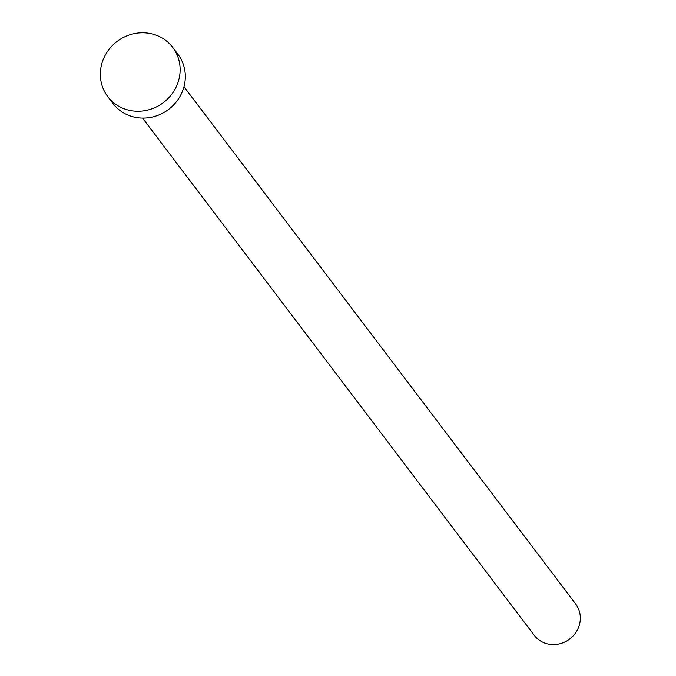 <?xml version="1.0" encoding="UTF-8"?>
<svg xmlns="http://www.w3.org/2000/svg" width="676" height="676" viewBox="0 0 676 676"><rect width="100%" height="100%" fill="white"/><g stroke="black" fill="none" stroke-linecap="round" stroke-linejoin="round"><path stroke-width="1.01" d="M183.973 86.722L575.606 603.871A25.975 24.454 142.9 0 1 573.941 635.026A25.975 24.454 142.9 0 1 542.752 642.2A25.975 24.454 142.9 0 1 534.184 635.237L142.551 118.089M172.726 47.396L177.906 54.241A40.754 38.363 142.9 0 1 175.295 103.107A40.754 38.363 142.9 0 1 126.378 114.362A40.754 38.363 142.9 0 1 112.934 103.445L107.754 96.6A40.754 38.363 142.9 0 1 110.365 47.734A40.754 38.363 142.9 0 1 159.282 36.479A40.754 38.363 142.9 0 1 172.726 47.396A40.754 38.363 142.9 0 1 170.115 96.262A40.754 38.363 142.9 0 1 121.19 107.518A40.754 38.363 142.9 0 1 107.754 96.6"/></g></svg>
